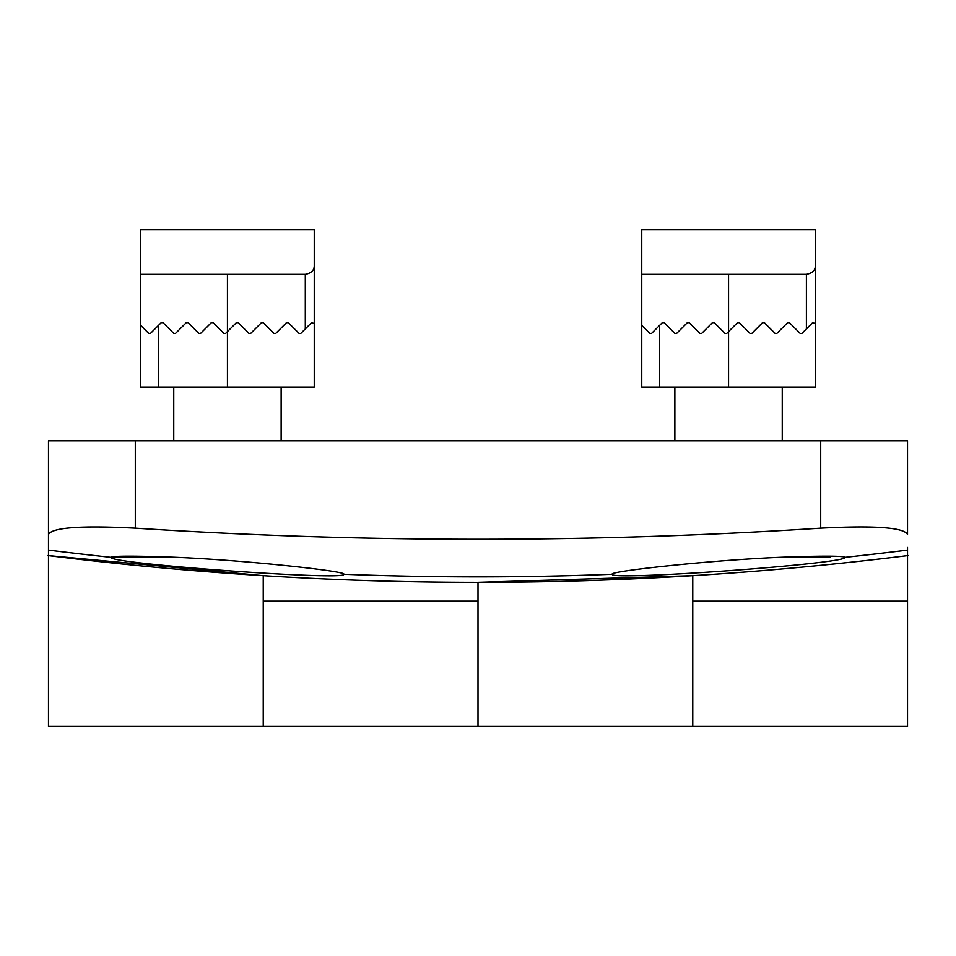 <?xml version="1.0" encoding="UTF-8"?>
<svg xmlns="http://www.w3.org/2000/svg" width="956" height="956" viewBox="0 0 956 956"><rect width="100%" height="100%" fill="white"/><g stroke="black" fill="none" stroke-linecap="round" stroke-linejoin="round"><path stroke-width="1.43" d="M111.231 557.097L170.682 557.097C243.314 559.774 347.649 571.401 343.778 574.186L343.754 574.257C348.127 581.081 106.391 563.538 111.135 557.348L111.231 557.097C115.437 555.842 135.25 555.842 170.682 557.097M173.753 440.776L173.753 387.084L173.753 440.776M314.249 323.546L311.56 322.65L300.817 333.393L299.037 333.393L288.294 322.65L286.501 322.65L275.77 333.393L273.978 333.393L263.235 322.65L261.454 322.65L250.711 333.393L248.919 333.393L238.187 322.65L236.395 322.65L227.444 331.601L227.444 387.084L314.249 387.084L314.249 229.595L140.651 229.595L140.651 274.336L227.444 274.336L227.444 331.601L225.652 333.393L223.871 333.393L213.128 322.65L211.336 322.65L200.605 333.393L198.812 333.393L188.069 322.65L186.289 322.65L175.546 333.393L173.753 333.393L163.022 322.65L161.229 322.65L150.486 333.393L148.706 333.393L140.651 325.339L140.651 274.336L140.651 387.084L140.651 323.546M227.444 387.084L140.651 387.084L140.651 325.339L148.706 333.393M314.249 265.386C314.393 270.13 311.417 273.117 305.299 274.336L227.444 274.336M211.336 322.65L200.605 333.393M227.444 331.601L225.652 333.393M785.318 557.097C820.75 555.842 840.563 555.842 844.769 557.097L844.865 557.348C849.609 563.538 607.873 581.093 612.246 574.257L612.222 574.186C608.351 571.401 712.686 559.774 785.318 557.097L830.023 557.097L830.023 556.177M674.864 440.776L674.864 387.084L674.864 440.776M815.348 323.546L812.672 322.65L801.929 333.393L800.136 333.393L789.405 322.65L787.613 322.65L776.87 333.393L775.089 333.393L764.346 322.65L762.553 322.65L751.822 333.393L750.03 333.393L739.287 322.65L737.506 322.65L728.556 331.601L728.556 387.084L815.348 387.084L815.348 229.595L641.751 229.595L641.751 274.336L728.556 274.336L728.556 331.601L726.763 333.393L724.971 333.393L714.24 322.65L712.447 322.65L701.704 333.393L699.923 333.393L689.18 322.65L687.388 322.65L676.657 333.393L674.864 333.393L664.121 322.65L662.341 322.65L651.598 333.393L649.805 333.393L641.751 325.339L641.751 274.336L641.751 387.084L641.751 323.546M728.556 387.084L641.751 387.084L641.751 325.339L649.805 333.393M815.348 265.386C815.504 270.13 812.516 273.117 806.398 274.336L728.556 274.336M712.447 322.65L701.704 333.393M728.556 331.601L726.763 333.393M820.702 528.154C874.812 525.37 903.743 527.449 907.519 534.404L907.519 440.776L48.481 440.776L48.481 534.404C52.245 527.461 81.188 525.382 135.298 528.154C363.758 542.9 592.23 542.9 820.702 528.154L820.702 440.776M844.865 557.348A3458.76 3458.76 0 0 0 907.519 550.082L907.519 601.133L692.765 601.133L692.765 726.405L692.765 575.667L478 582.324L478 601.133L263.235 601.133L263.235 726.405L263.235 575.667L48.481 555.603L48.481 534.404M907.519 601.133L907.519 726.405L478 726.405L478 601.133L478 726.405L48.481 726.405L48.481 555.603M907.519 547.441L907.519 555.615C620.946 591.274 334.373 591.25 47.8 555.532M111.135 557.348A3458.76 3458.76 0 0 1 48.481 550.082L48.481 440.776M158.541 325.339L158.541 387.084M305.299 274.336L305.299 328.912M659.652 325.339L659.652 387.084M806.398 274.336L806.398 328.912M135.298 528.154L135.298 440.776M343.754 574.257A3458.76 3458.76 0 0 0 612.246 574.257M281.136 440.776L281.136 387.084M125.977 557.097L125.977 556.177M782.247 440.776L782.247 387.084M907.519 555.615L908.2 555.532"/></g></svg>
